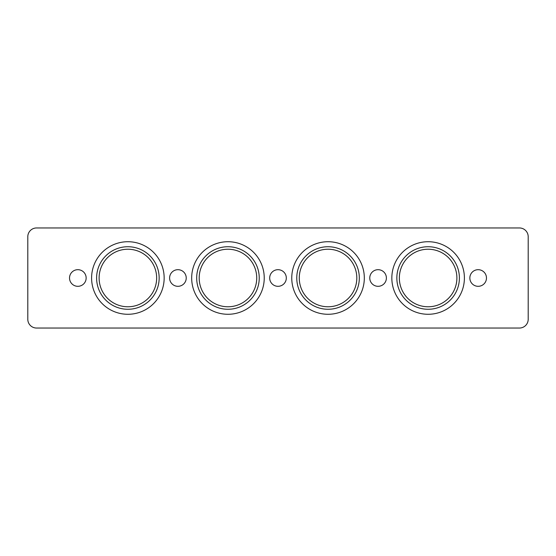 <?xml version="1.0" encoding="UTF-8"?>
<svg xmlns="http://www.w3.org/2000/svg" width="556" height="556" viewBox="0 0 556 556"><rect width="100%" height="100%" fill="white"/><g stroke="black" fill="none" stroke-linecap="round" stroke-linejoin="round"><path stroke-width="0.42" stroke-dasharray="2.78 2.08" d="M399.347 278A28.773 28.773 0 0 0 428.12 306.773A28.773 28.773 0 0 0 456.893 278A28.773 28.773 0 0 0 428.12 249.227A28.773 28.773 0 0 0 399.347 278M459.395 278A31.275 31.275 0 0 0 412.482 250.916A31.275 31.275 0 0 0 412.482 305.084A31.275 31.275 0 0 0 459.395 278M464.399 278A36.279 36.279 0 0 0 409.98 246.579A36.279 36.279 0 0 0 409.98 309.421A36.279 36.279 0 0 0 464.399 278M299.267 278A28.773 28.773 0 0 0 328.04 306.773A28.773 28.773 0 0 0 356.813 278A28.773 28.773 0 0 0 328.04 249.227A28.773 28.773 0 0 0 299.267 278M359.315 278A31.275 31.275 0 0 0 312.402 250.916A31.275 31.275 0 0 0 312.402 305.084A31.275 31.275 0 0 0 359.315 278M364.319 278A36.279 36.279 0 0 0 309.9 246.579A36.279 36.279 0 0 0 309.9 309.421A36.279 36.279 0 0 0 364.319 278M199.187 278A28.773 28.773 0 0 0 227.96 306.773A28.773 28.773 0 0 0 256.733 278A28.773 28.773 0 0 0 227.96 249.227A28.773 28.773 0 0 0 199.187 278M259.235 278A31.275 31.275 0 0 0 212.322 250.916A31.275 31.275 0 0 0 212.322 305.084A31.275 31.275 0 0 0 259.235 278M264.239 278A36.279 36.279 0 0 0 209.82 246.579A36.279 36.279 0 0 0 209.82 309.421A36.279 36.279 0 0 0 264.239 278M469.848 278A8.312 8.312 0 0 0 478.16 286.312A8.312 8.312 0 0 0 486.472 278A8.312 8.312 0 0 0 478.16 269.688A8.312 8.312 0 0 0 469.848 278M369.768 278A8.312 8.312 0 0 0 378.08 286.312A8.312 8.312 0 0 0 386.392 278A8.312 8.312 0 0 0 378.08 269.688A8.312 8.312 0 0 0 369.768 278M269.688 278A8.312 8.312 0 0 0 278 286.312A8.312 8.312 0 0 0 286.312 278A8.312 8.312 0 0 0 278 269.688A8.312 8.312 0 0 0 269.688 278M169.608 278A8.312 8.312 0 0 0 177.92 286.312A8.312 8.312 0 0 0 186.232 278A8.312 8.312 0 0 0 177.92 269.688A8.312 8.312 0 0 0 169.608 278M69.528 278A8.312 8.312 0 0 0 77.84 286.312A8.312 8.312 0 0 0 86.152 278A8.312 8.312 0 0 0 77.84 269.688A8.312 8.312 0 0 0 69.528 278M159.155 278A31.275 31.275 0 0 0 112.242 250.916A31.275 31.275 0 0 0 112.242 305.084A31.275 31.275 0 0 0 159.155 278M164.159 278A36.279 36.279 0 0 0 109.74 246.579A36.279 36.279 0 0 0 109.74 309.421A36.279 36.279 0 0 0 164.159 278M99.107 278A28.773 28.773 0 0 0 127.88 306.773A28.773 28.773 0 0 0 156.653 278A28.773 28.773 0 0 0 127.88 249.227A28.773 28.773 0 0 0 99.107 278M36.557 227.96L519.443 227.96A8.757 8.757 0 0 1 528.2 236.717L528.2 319.283A8.757 8.757 0 0 1 519.443 328.04L36.557 328.04A8.757 8.757 0 0 1 27.8 319.283L27.8 236.717A8.757 8.757 0 0 1 36.557 227.96"/><path stroke-width="0.83" d="M456.893 278A28.773 28.773 0 0 1 413.733 302.916A28.773 28.773 0 0 1 413.733 253.084A28.773 28.773 0 0 1 456.893 278M459.395 278A31.275 31.275 0 0 0 412.482 250.916A31.275 31.275 0 0 0 412.482 305.084A31.275 31.275 0 0 0 459.395 278M464.399 278A36.279 36.279 0 0 1 409.98 309.421A36.279 36.279 0 0 1 409.98 246.579A36.279 36.279 0 0 1 464.399 278M356.813 278A28.773 28.773 0 0 1 313.654 302.916A28.773 28.773 0 0 1 313.654 253.084A28.773 28.773 0 0 1 356.813 278M359.315 278A31.275 31.275 0 0 0 312.402 250.916A31.275 31.275 0 0 0 312.402 305.084A31.275 31.275 0 0 0 359.315 278M364.319 278A36.279 36.279 0 0 1 309.9 309.421A36.279 36.279 0 0 1 309.9 246.579A36.279 36.279 0 0 1 364.319 278M256.733 278A28.773 28.773 0 0 1 213.573 302.916A28.773 28.773 0 0 1 213.573 253.084A28.773 28.773 0 0 1 256.733 278M259.235 278A31.275 31.275 0 0 0 212.322 250.916A31.275 31.275 0 0 0 212.322 305.084A31.275 31.275 0 0 0 259.235 278M264.239 278A36.279 36.279 0 0 1 209.82 309.421A36.279 36.279 0 0 1 209.82 246.579A36.279 36.279 0 0 1 264.239 278M36.557 227.96L519.443 227.96A8.757 8.757 0 0 1 528.2 236.717L528.2 319.283A8.757 8.757 0 0 1 519.443 328.04L36.557 328.04A8.757 8.757 0 0 1 27.8 319.283L27.8 236.717A8.757 8.757 0 0 1 36.557 227.96M164.159 278A36.279 36.279 0 0 1 109.74 309.421A36.279 36.279 0 0 1 109.74 246.579A36.279 36.279 0 0 1 164.159 278M86.152 278A8.312 8.312 0 0 1 73.684 285.2A8.312 8.312 0 0 1 73.684 270.8A8.312 8.312 0 0 1 86.152 278M186.232 278A8.312 8.312 0 0 1 173.764 285.2A8.312 8.312 0 0 1 173.764 270.8A8.312 8.312 0 0 1 186.232 278M286.312 278A8.312 8.312 0 0 1 273.844 285.2A8.312 8.312 0 0 1 273.844 270.8A8.312 8.312 0 0 1 286.312 278M386.392 278A8.312 8.312 0 0 1 373.924 285.2A8.312 8.312 0 0 1 373.924 270.8A8.312 8.312 0 0 1 386.392 278M486.472 278A8.312 8.312 0 0 1 474.004 285.2A8.312 8.312 0 0 1 474.004 270.8A8.312 8.312 0 0 1 486.472 278M159.155 278A31.275 31.275 0 0 0 112.242 250.916A31.275 31.275 0 0 0 112.242 305.084A31.275 31.275 0 0 0 159.155 278M156.653 278A28.773 28.773 0 0 1 113.493 302.916A28.773 28.773 0 0 1 113.493 253.084A28.773 28.773 0 0 1 156.653 278"/></g></svg>
